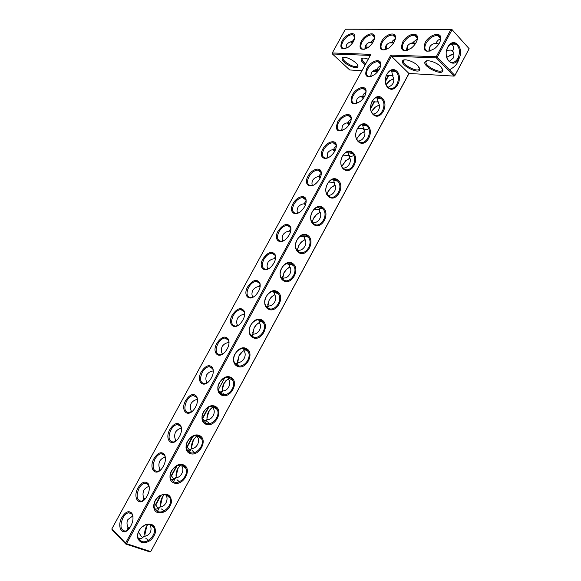 <?xml version="1.0" encoding="UTF-8"?>
<svg xmlns="http://www.w3.org/2000/svg" width="581" height="581" viewBox="0 0 581 581"><rect width="100%" height="100%" fill="white"/><g stroke="black" fill="none" stroke-linecap="round" stroke-linejoin="round"><path stroke-width="0.87" d="M376.045 60.736L377.04 61.688M361.985 70.693L349.711 69.967L332.419 53.982L332.303 52.965L332.419 53.982L370.329 55.406M372.53 71.31L376.866 71.565M344.315 62.203C348.622 66.372 357.482 69.262 357.911 66.59C359.356 63.118 344.177 54.687 342.282 57.911C341.664 58.884 342.34 60.315 344.315 62.203M368.238 59.226C364.708 57.875 362.413 57.722 361.36 58.768C360.714 59.77 361.367 61.223 363.314 63.126L365.246 64.709M345.383 29.224L332.303 52.965L370.896 54.36L111.85 528.892L125.576 543.112L390.788 55.079L436.258 56.727L450.914 29.478L345.383 29.224L451.72 29.275L450.914 29.478L451.945 29.965L437.29 57.214L436.258 56.727L436.338 57.882L437.29 57.214L454.865 75.457L454.72 75.871L469.15 48.724L454.865 75.457L453.928 76.104L454.72 75.871M377.272 72.167L375.101 69.952M363.147 98.53L361.091 96.344M348.912 125.009L347.01 122.925M334.54 151.59L332.862 149.695M320.029 178.265L318.635 176.66M305.374 205.02L304.241 203.735M290.536 231.855L289.679 230.926M275.496 258.763L275.06 258.313M212.247 367.904L211.499 367.838M195.688 396.053L194.729 396.169M178.977 424.653L178.178 424.893M159.753 469.818L160.588 469.978M162.208 453.674L161.685 453.914M143.863 498.556L145.337 498.788M127.914 527.512L129.839 527.751M343.727 57.294L343.11 57.839C342.746 58.761 343.4 60.017 345.085 61.622C350.757 65.958 354.904 67.374 357.54 65.856L357.635 65.108M362.9 58.1L362.203 58.703C361.825 59.647 362.457 60.925 364.113 62.53L365.71 63.859M425.096 42.725C422.46 51.527 425.713 53.437 434.835 48.455C438.132 45.681 440.093 42.66 440.725 39.385C442.315 31.062 429.424 33.981 425.096 42.725M402.575 42.297C399.895 50.591 402.756 52.581 411.159 48.252C414.841 45.282 416.94 42.021 417.456 38.462C418.422 30.967 406.649 34.126 402.575 42.297M352.26 95.095C349.493 103.563 352.144 105.691 360.22 101.479C363.989 98.262 365.943 94.805 366.088 91.115C366.153 84.601 356.037 87.622 352.26 95.095M337.612 121.959C334.801 130.732 337.496 132.926 345.702 128.517C349.392 125.22 351.236 121.734 351.251 118.045C351.084 111.705 341.33 114.602 337.612 121.959M322.862 148.997C318.381 156.623 324.372 161.787 331.054 155.752C334.678 152.367 336.435 148.823 336.305 145.134C335.905 138.982 326.529 141.771 322.862 148.997M308.017 176.21C303.413 184.046 309.586 189.479 316.282 183.182C319.862 179.689 321.518 176.094 321.249 172.39C320.618 166.427 311.619 169.122 308.017 176.21M293.078 203.604C288.358 211.637 294.683 217.367 301.379 210.816C304.931 207.206 306.499 203.532 306.085 199.799C305.228 194.047 296.615 196.661 293.078 203.604M278.03 231.18C273.201 239.401 279.664 245.451 286.353 238.653C289.89 234.913 291.371 231.151 290.805 227.382C287.755 222.479 283.499 223.743 278.03 231.18M262.895 258.937C257.949 267.34 264.515 273.724 271.204 266.694C274.726 262.808 276.135 258.952 275.416 255.132C272.315 250.418 268.139 251.689 262.895 258.937M381.289 41.89C378.594 49.755 381.129 51.782 388.9 47.976C392.858 44.875 395.044 41.454 395.45 37.707C395.981 30.895 385.152 34.206 381.289 41.89M366.822 68.405C364.091 76.569 366.691 78.646 374.622 74.637C378.478 71.478 380.548 68.05 380.824 64.338C381.121 57.664 370.649 60.823 366.822 68.405M361.135 41.505C358.448 48.986 360.707 51.034 367.911 47.657C372.08 44.476 374.317 40.939 374.629 37.068C374.839 30.851 364.824 34.243 361.135 41.505M342.035 41.142C339.369 48.281 341.381 50.336 348.084 47.315C352.398 44.076 354.671 40.474 354.897 36.516C354.875 30.815 345.564 34.25 342.035 41.142M247.651 286.883C242.611 295.453 249.249 302.193 255.923 294.937C259.46 290.892 260.789 286.934 259.91 283.056C256.78 278.546 252.691 279.817 247.651 286.883M232.306 315.011C227.171 323.748 233.852 330.858 240.527 323.392C244.071 319.18 245.327 315.098 244.296 311.162C241.137 306.848 237.142 308.133 232.306 315.011M216.858 343.327C211.629 352.224 218.34 359.726 225 352.057C228.573 347.656 229.764 343.458 228.565 339.449C225.399 335.339 221.499 336.631 216.858 343.327M201.309 371.833C195.993 380.882 202.704 388.798 209.349 380.933C212.951 376.343 214.077 372.007 212.726 367.933C209.567 364.018 205.761 365.318 201.309 371.833M185.651 400.534C180.248 409.728 186.937 418.066 193.582 410.019C197.22 405.218 198.288 400.752 196.77 396.605C193.626 392.887 189.922 394.201 185.651 400.534M169.892 429.432C164.408 438.764 171.054 447.544 177.684 439.316C181.374 434.305 182.383 429.693 180.713 425.466C177.597 421.944 173.988 423.266 169.892 429.432M154.023 458.518C148.467 467.988 155.04 477.226 161.671 468.831C165.403 463.602 166.362 458.83 164.539 454.531C161.46 451.19 157.959 452.526 154.023 458.518M138.053 487.808C132.417 497.401 138.91 507.119 145.533 498.556C149.317 493.095 150.225 488.178 148.264 483.791C145.235 480.64 141.829 481.976 138.053 487.808M121.966 517.293C116.258 527.018 122.649 537.222 129.28 528.499C133.114 522.806 133.979 517.729 131.872 513.263C128.902 510.278 125.598 511.621 121.966 517.293M390.788 55.079L391.405 56.197L126.556 543.685L125.576 543.112L125.801 544.048L126.556 543.685L150.726 551.601L149.978 551.95L125.801 544.048L112.075 529.807L111.85 528.892M408.93 73.453L453.928 76.104L436.338 57.882L391.405 56.197L408.93 73.453L150.726 551.601L409.06 73.46M385.138 48.644L386.772 48.688M406.453 49.24L407.601 49.269M388.871 75.218L385.326 81.739M374.542 101.624L370.634 108.829M224.818 377.708L218.209 389.887M209.044 406.787L202.624 418.625M193.168 436.062L187.075 447.29M177.176 465.541L171.424 476.151M161.082 495.223L155.664 505.209M378.906 69.981L377.229 69.56C375.072 69.589 373.169 70.541 371.513 72.4L370.576 76.641M364.577 96.388L362.791 96.061C360.612 96.105 358.688 97.085 357.017 98.988L356.146 103.592M350.118 122.94L348.259 122.744C346.058 122.794 344.119 123.797 342.434 125.75L341.635 130.718M335.52 149.644L333.632 149.593C331.41 149.658 329.449 150.69 327.757 152.687L327.045 158.025M320.77 176.501L318.911 176.624C316.66 176.704 314.684 177.757 312.985 179.798C311.881 181.809 311.677 183.712 312.367 185.506M305.86 203.546L304.088 203.837C301.815 203.924 299.825 205.006 298.111 207.09C296.971 209.262 296.804 211.288 297.61 213.169M290.798 230.78L289.171 231.231C286.876 231.325 284.864 232.436 283.143 234.557C281.959 236.895 281.836 239.045 282.758 241.013M275.583 258.233L274.152 258.814C271.835 258.915 269.809 260.048 268.073 262.213C266.861 264.718 266.781 266.984 267.826 269.032M260.194 285.939L259.032 286.578C256.693 286.687 254.652 287.842 252.909 290.05C251.667 292.715 251.631 295.104 252.793 297.225M244.674 313.929L243.809 314.532C241.449 314.641 239.394 315.824 237.644 318.076C236.38 320.908 236.387 323.414 237.665 325.585L237.658 325.607M229.037 342.202L228.478 342.674C226.103 342.783 224.034 343.988 222.269 346.283C221.02 349.137 221.034 351.65 222.298 353.836L222.16 354.287M213.3 370.758L213.053 371.012C210.656 371.121 208.572 372.348 206.8 374.68C205.565 377.534 205.572 380.061 206.829 382.276L206.64 383.126M197.46 399.546C195.063 399.67 192.986 400.912 191.229 403.272C190.002 406.134 190.016 408.675 191.258 410.898L191.105 412.111M181.475 428.32C179.18 428.517 177.205 429.758 175.549 432.053C174.336 434.929 174.351 437.478 175.593 439.715L175.556 441.233M165.374 457.305C163.188 457.567 161.322 458.808 159.768 461.031C158.569 463.914 158.584 466.478 159.811 468.722L159.986 470.465M149.157 486.5C147.073 486.834 145.315 488.069 143.877 490.204C142.694 493.102 142.715 495.673 143.935 497.917L144.357 499.813M132.831 515.906L127.878 519.581C126.694 521.869 126.716 524.447 127.951 527.316L128.626 529.255M440.267 41.157L440.492 40.133C440.79 37.569 439.897 36.037 437.805 35.528C433.375 35.39 429.475 37.947 426.105 43.205C424.05 47.548 424.573 50.198 427.667 51.164L430.318 50.997M417.078 40.307L417.252 39.239C417.376 37.031 416.526 35.717 414.696 35.296C410.52 35.187 406.802 37.678 403.548 42.762C401.522 46.996 401.979 49.574 404.921 50.496L407.237 50.365M365.848 93.251L365.943 91.9C365.819 89.968 364.904 88.849 363.205 88.559C359.457 88.581 356.124 90.912 353.204 95.553C351.077 100.077 351.563 102.779 354.664 103.643L356.894 103.418M351.047 120.34L351.12 118.836C350.924 116.904 349.965 115.815 348.23 115.561C344.584 115.626 341.359 117.914 338.556 122.424C336.348 127.152 336.878 129.948 340.146 130.805L342.456 130.5M336.159 147.589L336.188 145.925C335.92 144.008 334.91 142.948 333.16 142.737C329.623 142.846 326.507 145.09 323.806 149.47C321.533 154.408 322.106 157.298 325.527 158.148L327.924 157.771M321.162 174.997L321.155 173.174C320.814 171.286 319.753 170.262 317.996 170.095C314.568 170.248 311.554 172.448 308.961 176.689C306.615 181.846 307.226 184.838 310.806 185.673L313.29 185.216M306.071 202.566L306.005 200.59C305.591 198.738 304.502 197.751 302.73 197.62C299.418 197.823 296.513 199.973 294.022 204.091C291.597 209.472 292.25 212.566 295.983 213.387L298.54 212.842M290.885 230.294L290.747 228.18C290.26 226.365 289.135 225.413 287.377 225.334C284.174 225.573 281.378 227.687 278.982 231.674C276.483 237.28 277.173 240.483 281.051 241.289L283.681 240.65M275.59 258.175L275.379 255.938C274.828 254.166 273.673 253.265 271.923 253.222C268.843 253.498 266.149 255.567 263.839 259.438C261.268 265.277 261.995 268.596 266.011 269.388L268.705 268.647M395.153 39.559L395.276 38.499C395.291 36.574 394.484 35.434 392.865 35.071C388.921 34.991 385.377 37.416 382.225 42.34C380.235 46.48 380.635 48.986 383.424 49.864L385.464 49.763M380.548 66.328L380.664 65.123C380.606 63.191 379.749 62.058 378.086 61.731C374.237 61.702 370.794 64.077 367.766 68.863C365.703 73.191 366.146 75.791 369.095 76.663L371.223 76.503M374.404 38.883L374.476 37.867C374.418 36.175 373.663 35.172 372.225 34.86C368.492 34.809 365.1 37.169 362.05 41.941C360.089 45.986 360.438 48.426 363.081 49.262L364.89 49.189M354.737 38.281L354.773 37.315L352.66 34.664C349.13 34.635 345.884 36.937 342.928 41.571C340.996 45.514 341.294 47.889 343.807 48.695L345.404 48.637M260.186 286.222L259.896 283.869C259.286 282.155 258.109 281.298 256.381 281.298C253.41 281.611 250.818 283.637 248.603 287.384C245.952 293.463 246.707 296.891 250.861 297.668L253.606 296.84M244.681 314.43L244.303 311.982C243.635 310.327 242.451 309.52 240.745 309.557C237.89 309.905 235.392 311.888 233.257 315.519C230.534 321.845 231.318 325.389 235.603 326.152L238.384 325.222M229.067 342.805L228.594 340.284L225.014 338.004C222.269 338.374 219.865 340.328 217.81 343.843C215.014 350.416 215.82 354.076 220.221 354.824L223.039 353.807M213.343 371.339L212.777 368.768L209.189 366.633C206.553 367.039 204.243 368.942 202.261 372.356C199.392 379.175 200.213 382.959 204.73 383.7L207.562 382.596M197.504 400.04L196.85 397.448L193.27 395.458C190.742 395.886 188.52 397.753 186.61 401.064C183.661 408.138 184.497 412.038 189.115 412.779L191.955 411.588M181.548 428.916L180.814 426.323L177.256 424.471C174.83 424.922 172.695 426.752 170.85 429.962C167.829 437.297 168.672 441.328 173.378 442.054L176.217 440.783M165.483 457.966L164.67 455.395L161.14 453.681C158.816 454.153 156.768 455.947 154.982 459.063C151.881 466.652 152.73 470.806 157.524 471.54L160.349 470.203M149.295 487.198L148.409 484.67L144.938 483.087C142.708 483.574 140.733 485.331 139.004 488.352C135.831 496.203 136.68 500.495 141.546 501.229L144.342 499.827M132.991 516.611L132.054 514.141L128.626 512.689C126.498 513.19 124.595 514.911 122.918 517.853C119.664 525.965 120.507 530.388 125.445 531.136L128.212 529.676M388.413 75.247L385.254 81.064M374.091 101.653L370.562 108.16M208.448 407.041L202.362 418.262M192.565 436.331L186.821 446.92M176.566 465.824L171.177 475.766M160.458 495.52L155.417 504.816M385.152 48.376L386.329 48.405M406.468 48.964L407.027 48.978M373.242 114.043C380.097 120.456 388.413 104.057 381.121 98.552C374.418 92.444 366.204 108.291 373.155 113.963L373.242 114.043C378.144 113.76 381.238 106.621 378.362 103.062L377.28 98.392L376.147 97.623M371.724 101.871L378.572 101.944M362.791 96.061L363.503 94.238L365.943 92.03M386.118 75.479L393.003 75.421M390.439 70.722L391.783 71.63L392.807 76.38C395.051 81.253 393.49 84.877 388.123 87.252M393.678 78.725L389.51 80.774L386.075 84.448M377.229 69.56L377.984 67.628L380.657 65.268M358.259 140.994C363.234 141.001 366.88 133.688 363.822 129.919L362.718 125.365L361.774 124.704M357.315 128.43L364.04 128.619M348.259 122.744L348.934 121.022L351.127 118.967M379.161 105.11L374.963 107.267L371.375 111.443M343.269 168.214L343.378 168.062C348.397 168.243 352.34 160.843 349.196 156.95L348.31 152.752L347.322 151.982M342.892 155.149L349.399 155.461M333.632 149.593L334.264 147.973L336.21 146.092M364.534 131.662L360.358 133.913L356.618 138.692M328.265 195.703L328.635 195.274C333.654 195.492 337.619 188.055 334.467 184.155L333.784 180.313L332.79 179.456M328.49 182.027L334.656 182.456M318.911 176.624L319.499 175.106L321.184 173.399M349.806 158.381L345.688 160.719L341.802 166.217M313.115 223.329L313.791 222.661C318.816 222.915 322.804 215.449 319.652 211.528L319.136 208.049L318.177 207.119M314.139 209.073L319.782 209.596M304.088 203.837L306.056 200.895M334.976 185.281L330.945 187.678L328.018 191.425M297.821 251.115L298.852 250.237C303.878 250.52 307.886 243.025 304.734 239.089L304.364 235.959L303.471 234.985M299.898 236.3L304.778 236.881M289.171 231.231L290.827 228.587M313.333 223.525L313.573 223.082M320.037 212.363L316.129 214.803L313.435 218.325L312.113 222.145L313.464 218.55L316.384 214.73L319.187 212.69M282.395 279.054L283.804 277.994C288.844 278.306 292.868 270.775 289.723 266.817L289.476 264.043L288.67 263.048M285.888 263.716L289.607 264.304M274.152 258.814L275.503 256.482M298.213 251.45L298.627 250.687M304.989 239.619L301.248 242.081L298.757 245.4L297.312 250.564M266.839 307.153L268.662 305.94C273.709 306.281 277.754 298.714 274.61 294.734L274.464 292.287L273.767 291.313M274.188 291.844L272.482 291.437L274.646 292.802M259.032 286.578L260.077 284.588M289.839 267.064L286.288 269.519L283.986 272.656L282.577 278.996M251.152 335.419L253.418 334.075C258.472 334.438 262.539 326.834 259.395 322.833L259.329 320.697L258.756 319.775M243.809 314.532L244.557 312.927M274.624 294.683L271.254 297.123L269.119 300.079L267.71 306.855M235.349 363.859L238.065 362.406C243.163 362.791 247.215 355.093 244.085 351.113L243.635 348.433M228.478 342.674L228.95 341.512M259.489 322.404L256.141 324.888L254.151 327.691L252.728 334.823M262.953 322.099L261.922 321.903M219.429 392.473L222.61 390.926C227.752 391.318 231.783 383.576 228.674 379.575L228.391 377.287M213.053 371.012L213.256 370.402M221.949 354.381L222.298 353.836M235.857 363.844L235.022 363.445M244.216 350.321L240.941 352.827L239.089 355.478L237.636 362.922M246.751 349.806L246.235 349.806M203.401 421.269L207.047 419.642C212.167 420.07 216.277 412.278 213.162 408.232L213.024 406.344M206.248 383.3L206.829 382.276M220.86 392.328L218.42 390.592M228.783 378.456L225.66 380.933L223.925 383.445C222.501 386.183 222.007 388.754 222.436 391.158M187.264 450.239C188.89 450.631 190.263 450.072 191.374 448.554C196.509 448.997 200.648 441.153 197.54 437.079L197.518 435.583M190.51 412.394L191.258 410.898M205.594 420.964L204.439 420.528L202.203 418.015M213.191 406.809L210.293 409.213L208.666 411.602C207.192 414.442 206.683 417.114 207.134 419.627M171.025 479.405C172.818 479.942 174.336 479.361 175.6 477.662C180.698 478.134 184.932 470.298 181.824 466.115L181.868 465.025M174.707 441.676L175.593 439.715M190.14 449.781L188.861 449.273L186.21 445.925M197.213 435.532L193.299 439.948C191.73 442.983 191.229 445.83 191.781 448.496M154.691 508.767L154.749 508.789C156.674 509.435 158.322 508.825 159.71 506.973C164.808 507.467 169.1 499.58 165.992 495.339L166.072 494.649M158.816 471.14L159.811 468.722M174.518 478.802L173.174 478.214L170.291 474.249M179.275 466.303L180.691 464.865L177.837 468.475C176.174 471.714 175.673 474.742 176.326 477.553M138.256 538.326L138.656 538.478C140.595 539.066 142.28 538.405 143.71 536.488C146.732 536.096 148.881 534.774 150.167 532.53C151.343 530.221 151.314 527.635 150.065 524.766L150.123 524.461M142.846 500.8L143.935 497.917M158.758 508.026L157.386 507.351L154.379 502.943M164.191 494.475L162.266 497.198C160.509 500.64 160.015 503.836 160.77 506.799M126.767 530.656L127.951 527.316M142.868 537.454L141.488 536.684L138.431 531.956M147.741 524.316L146.594 526.11C144.749 529.756 144.255 533.133 145.105 536.241M350.546 41.868L352.26 43.314M345.862 48.477L346.508 44.969C347.612 43.074 349.522 41.912 352.253 41.483L354.744 38.223M353.466 41.476L352.253 41.483M367.069 47.991L364.97 47.773M362.45 58.253L361.84 58.383M366.778 43.982L366.996 48.238M365.013 49.145L365.652 45.434C366.778 43.488 368.746 42.297 371.549 41.854L372.065 40.677L374.462 38.426M373.096 42.021L371.549 41.854M386.801 48.586L385.152 48.303M386.735 44.693L386.735 49.262M385.218 49.813L385.849 45.928C386.997 43.924 389.016 42.696 391.899 42.246L393.787 42.66M451.72 29.275L469.15 48.724L451.72 29.275M411.268 43.277L411.776 43.009M370.729 42.464L371.462 41.868M390.461 42.863L391.166 42.377M458.932 58.783C453.224 69.756 441.887 57.984 447.828 46.967C453.725 35.942 464.829 48.041 458.932 58.783M417.942 65.769L419.881 69.655C418.85 74.847 399.263 64.556 402.735 60.649C404.202 58.202 413.81 61.412 417.942 65.769M441.11 66.888L442.962 70.78C441.865 76.278 421.545 65.842 425.205 61.68C426.781 59.051 436.934 62.356 441.11 66.888M283.405 280.652C291.604 286.041 300.878 268.865 292.701 263.483C284.537 257.848 275.031 275.358 283.405 280.652M298.641 252.524C306.681 258.138 315.897 241.071 307.872 235.472C299.869 229.618 290.42 247.012 298.641 252.524M313.769 224.586C321.663 230.41 330.814 213.459 322.942 207.649C315.091 201.585 305.708 218.855 313.769 224.586M328.802 196.836C336.544 202.871 345.637 186.029 337.917 180.008C330.211 173.734 320.894 190.895 328.802 196.836M343.734 169.267C351.323 175.513 360.358 158.78 352.783 152.556C345.23 146.063 335.971 163.108 343.734 169.267M358.564 141.88C366.008 148.329 374.985 131.705 367.562 125.278C360.155 118.582 350.96 135.518 358.564 141.88M373.3 114.675C380.606 121.32 389.517 104.812 382.24 98.174C374.977 91.282 365.841 108.102 373.3 114.675M387.941 87.644C395.102 94.492 403.955 78.086 396.823 71.252C389.706 64.164 380.628 80.868 387.941 87.644M141.575 542.509C147.952 543.3 152.527 540.119 155.287 532.973C155.926 525.914 152.781 523.082 145.86 524.483L141.779 526.989C136.048 533.816 135.983 538.986 141.575 542.509M157.763 512.616C164.626 513.437 169.209 509.965 171.518 502.187C171.155 494.801 167.284 492.608 159.906 495.622L159.47 495.905C152.716 500.103 151.656 510.764 157.763 512.616M173.85 482.92C183.182 486.711 192.899 468.707 183.596 464.923C174.293 460.893 164.314 479.26 173.85 482.92M189.82 453.434C198.985 457.458 208.637 439.577 199.501 435.561C190.372 431.284 180.459 449.527 189.82 453.434M205.681 424.145C214.679 428.408 224.273 410.651 215.297 406.395C206.335 401.885 196.494 419.998 205.681 424.145M221.441 395.058C230.272 399.554 239.8 381.913 230.991 377.425C222.189 372.682 212.414 390.679 221.441 395.058M237.084 366.168C245.763 370.889 255.219 353.364 246.576 348.651C237.934 343.683 228.231 361.549 237.084 366.168M252.633 337.467C261.145 342.42 270.543 325.011 262.053 320.073C253.577 314.873 243.933 332.623 252.633 337.467M268.066 308.961C276.425 314.139 285.758 296.847 277.428 291.684C269.112 286.266 259.533 303.892 268.066 308.961M429.119 51.215L429.744 46.988C430.949 44.875 433.077 43.582 436.135 43.096L436.484 42.362C437.573 40.336 438.916 39.312 440.529 39.29L440.565 39.29M406.547 50.503L407.179 46.444C408.356 44.388 410.426 43.125 413.396 42.66L413.81 41.752L417.267 38.963M391.899 42.246L392.371 41.193L395.269 38.673M367.947 129.316L364.469 129.745M353.161 155.962L349.697 156.463M308.068 236.925L307.545 236.939M292.294 264.304L291.117 264.537M275.793 292.831L276.244 291.989M387.788 86.954L388.181 87.303C395.189 93.338 402.8 76.496 395.385 71.383C388.733 65.784 381.151 81.289 387.788 86.954M393.206 78.842L389.8 80.752L386.147 84.615M407.789 45.521L407.724 50.198M415.626 43.393L413.396 42.66M406.468 48.906L407.615 49.218M358.433 141.147C365.18 147.429 373.765 131.662 366.756 125.903C360.169 119.395 351.28 135.017 358.216 140.951L358.433 141.147M378.58 105.263L375.246 107.231L371.448 111.603M343.603 168.512C350.292 174.46 358.956 159.368 352.289 153.442C345.913 146.594 336.326 161.729 343.088 168.04L343.603 168.512M363.859 131.858L360.627 133.877L356.683 138.83M328.686 196.058C335.302 201.672 344.039 187.235 337.728 181.17C331.577 174.002 321.308 188.643 327.866 195.296L328.686 196.058M349.05 158.628L345.949 160.668L341.86 166.326M313.667 223.787C320.225 229.088 329.013 215.26 323.051 209.073C317.146 201.607 306.209 215.769 312.556 222.741L313.667 223.787M334.162 185.571L331.199 187.619L328.025 191.686L327.001 194.098M298.547 251.696C305.047 256.693 313.878 243.439 308.271 237.164C302.621 229.422 291.037 243.098 297.16 250.375L298.547 251.696M283.325 279.802C289.766 284.501 298.634 271.77 293.376 265.437C288.002 257.441 275.793 270.644 281.669 278.197L283.325 279.802M304.124 239.982L301.503 241.994L298.801 245.596L297.356 249.707M268.001 308.09C274.399 312.498 283.288 300.268 278.372 293.892C273.273 285.663 260.47 298.409 266.091 306.216L268.001 308.09M288.989 267.456L286.549 269.417L284.051 272.816L282.533 277.275M252.575 336.566C258.93 340.706 267.834 328.926 263.244 322.52C258.436 314.089 245.066 326.406 250.418 334.438L252.575 336.566M273.774 295.104L271.516 297.007L269.199 300.21L267.609 305.054M274.464 292.287L278.306 293.863M237.041 365.238C243.359 369.117 252.277 357.743 248.007 351.331C243.483 342.717 229.568 354.628 234.659 362.864L237.041 365.238M258.48 322.934L256.403 324.757L254.253 327.786L252.59 333.044M252.917 336.319L253.127 336.849M262.452 321.511L261.334 321.634M221.405 394.107C227.694 397.724 236.62 386.721 232.647 380.323C228.413 371.542 213.982 383.075 218.805 391.5L221.405 394.107M243.105 350.939L239.205 355.543L237.476 361.244M237.919 364.614L238.559 365.79M246.322 349.464L245.821 349.573M205.659 423.171C211.927 426.541 220.853 415.873 217.171 409.489C213.227 400.57 198.303 411.762 202.863 420.346L205.659 423.171M227.658 379.117L224.063 383.482L222.276 389.662M222.835 393.097L223.961 394.724M189.813 452.432C196.058 455.569 204.984 445.199 201.578 438.844C197.91 429.795 182.521 440.681 186.821 449.403L189.813 452.432M212.138 407.47L208.819 411.602L206.974 418.298M207.649 421.777L209.24 423.651M173.85 481.889C180.088 484.801 189.014 474.699 185.862 468.38C182.47 459.222 166.638 469.833 170.676 478.686L173.85 481.889M196.531 436.004L193.473 439.911L191.577 447.145M192.362 450.653L194.366 452.621M157.778 511.556C164.009 514.25 172.942 504.373 170.03 498.106C167.967 494.213 164.539 493.487 159.753 495.92L159.347 496.174C154.931 499.645 153.29 503.647 154.437 508.179L157.778 511.556M179.587 466.056L178.026 468.409L176.079 476.217M176.98 479.717L179.297 481.693M141.604 541.427C147.828 543.903 156.761 534.237 154.074 528.013C152.549 524.636 149.709 523.583 145.548 524.832L141.786 527.141C138.351 530.555 137.123 534.142 138.096 537.897L141.604 541.427M164.27 494.475L162.477 497.096L160.494 505.499M161.489 508.971L164.038 510.888M147.864 524.309L146.819 525.972L144.807 534.992M145.889 538.42L148.598 540.25M451.938 44.497L450.536 44.171M446.411 51.041C448.445 44.381 451.706 42.093 456.194 44.185C459.796 47.751 460.37 52.457 457.922 58.303C455.402 62.378 452.526 63.438 449.295 61.484C447.406 59.952 446.361 57.577 446.157 54.353M419.555 67.868L419.453 68.914C417.87 73.017 401.326 64.324 403.613 60.598L404.485 59.85M442.599 68.87L442.511 70.047C440.826 74.375 423.702 65.588 426.105 61.63L427.086 60.809M430.013 46.538L429.446 50.293M438.706 44.236L436.135 43.096M451.001 43.895L452.338 44.875C453.674 46.407 453.805 48.434 452.715 50.954C454.131 53.561 454.291 55.95 453.187 58.129L449.215 61.419M452.853 50.634L450.696 50.104L446.586 50.3M429.599 49.901L429.018 49.61M357.954 66.118L357.671 65.617M308.235 237.157L304.364 235.959M291.459 264.754L292.563 264.529M276.048 292.359L276.629 292.192M453.79 53.83L446.636 57.294M449.425 69.807C456.107 66.292 459.222 61.775 458.779 56.255M452.054 54.113L446.687 57.461M343.218 57.664L342.282 57.911M357.613 65.66L357.911 66.59M362.326 58.514L361.36 58.768M375.551 70.25L378.616 70.424M361.593 96.707L364.243 96.962M347.547 123.346L349.755 123.637M333.407 150.159L335.15 150.464M319.165 177.147L320.421 177.423M304.829 204.316L305.562 204.505M379.24 62.842L379.509 62.341M362.304 58.521L362.508 58.158M440.492 40.133L440.725 39.385M417.252 39.239L417.456 38.462M365.943 91.9L366.088 91.115M351.12 118.836L351.251 118.045M336.188 145.925L336.305 145.134M321.155 173.174L321.249 172.39M306.005 200.59L306.085 199.799M290.747 228.18L290.805 227.382M275.379 255.938L275.416 255.132M395.276 38.499L395.45 37.707M380.664 65.123L380.824 64.338M374.476 37.867L374.629 37.068M354.773 37.315L354.897 36.516M259.896 283.869L259.91 283.056M244.303 311.982L244.296 311.162M228.594 340.284L228.565 339.449M212.777 368.768L212.726 367.933M196.85 397.448L196.77 396.605M180.814 426.323L180.713 425.466M164.67 455.395L164.539 454.531M148.409 484.67L148.264 483.791M132.054 514.141L131.872 513.263M392.088 75.218L392.901 76.002M378.086 61.731L380.555 64.113M377.497 101.675L378.478 102.576M363.205 88.559L365.819 90.956M351.614 152.876L351.389 153.29M362.805 128.292L363.967 129.302M348.23 115.561L350.975 117.958M336.74 180.328L336.435 180.887M348.012 155.062L349.355 156.18M333.16 142.737L336.036 145.127M321.772 207.962L321.402 208.644M333.109 182.006L334.649 183.211M317.996 170.095L320.988 172.448M306.703 235.777L306.281 236.554M318.105 209.102L319.833 210.395M302.73 197.62L305.831 199.937M291.531 263.781L291.081 264.616M302.999 236.373L304.909 237.723M287.377 225.334L290.565 227.585M283.659 278.306L282.983 279.555M287.791 263.818L289.854 265.19M271.923 253.222L275.191 255.408M268.502 306.281L267.652 307.857M260.876 320.356L260.419 321.206M256.381 281.298L259.707 283.39M253.251 334.438L252.219 336.348M245.4 348.927L244.957 349.74M257.971 319.761L259.249 320.523M240.745 309.557L244.114 311.554M237.89 362.784L236.678 365.028M229.815 377.694L229.415 378.434M225.014 338.004L228.406 339.892M222.436 391.325L221.034 393.903M214.128 406.656L213.779 407.296M209.189 366.633L212.588 368.405M206.872 420.056L205.282 422.975M193.27 395.458L196.654 397.106M191.2 448.975L189.428 452.25M177.256 424.471L180.611 425.989M175.426 478.098L173.458 481.722M161.14 453.681L164.452 455.068M159.543 507.409L157.386 511.396M144.938 483.087L148.184 484.343M128.626 512.689L131.807 513.822M353.088 42.108L350.866 42.064M366.262 47.802L366.814 48.339M372.806 42.507L369.276 42.435M352.66 34.664L354.671 36.603M385.878 48.346L386.655 49.109M393.627 42.921L389.568 42.841M372.225 34.86L374.382 36.995M437.805 35.528L440.514 38.411M414.696 35.296L417.202 37.896M392.865 35.071L395.196 37.424M391.187 71.143L395.385 71.383M377.011 98.16L381.121 98.552M415.589 43.364L410.999 43.277M406.569 48.913L407.615 49.973M362.718 125.365L366.756 125.903M348.31 152.752L352.289 153.442M333.784 180.313L337.728 181.17M319.136 208.049L323.051 209.073M289.476 264.043L293.376 265.437M259.329 320.697L263.244 322.52M244.078 349.283L248.007 351.331M228.711 378.02L232.647 380.323M213.22 406.932L217.171 409.489M197.62 436.011L201.578 438.844M181.904 465.258L185.862 468.38M166.079 494.671L170.03 498.106M150.435 524.541L154.074 528.013M370.337 42.457L370.569 42.035M394.898 36.552L394.695 36.923M403.751 60.373L402.735 60.649M419.547 68.667L419.881 69.655M426.258 61.39L425.205 61.68M442.606 69.771L442.962 70.78M438.263 43.822L433.666 43.728M442.628 69.822L442.845 69.422M426.236 61.397L426.49 60.918M456.194 44.185L451.357 44.083M439.309 37.126L439.643 36.509M419.562 68.718L419.765 68.347M403.73 60.38L403.962 59.945M416.374 37.031L416.657 36.509M429.01 50.126L429.766 50.903M451.546 50.155L453.195 51.912"/></g></svg>
